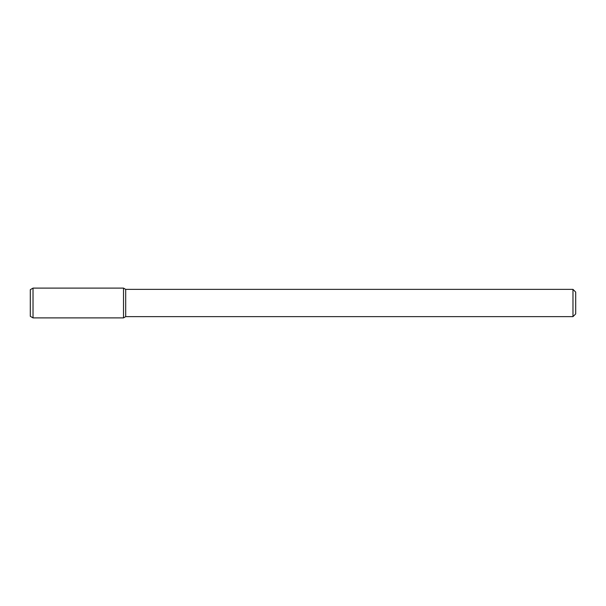 <?xml version="1.0" encoding="UTF-8"?>
<svg xmlns="http://www.w3.org/2000/svg" width="606" height="606" viewBox="0 0 606 606"><rect width="100%" height="100%" fill="white"/><g stroke="black" fill="none" stroke-linecap="round" stroke-linejoin="round"><path stroke-width="0.91" d="M572.973 289.365L572.973 316.635L575.7 313.908L575.7 292.092L572.973 289.365L125.692 289.365L123.518 288.108L33.027 288.108L33.027 317.892L123.518 317.892L123.518 288.108L123.518 317.892L125.692 316.635L125.692 289.365M572.973 316.635L125.692 316.635M33.027 288.108L30.3 289.683L30.3 316.317L33.027 317.892"/></g></svg>
